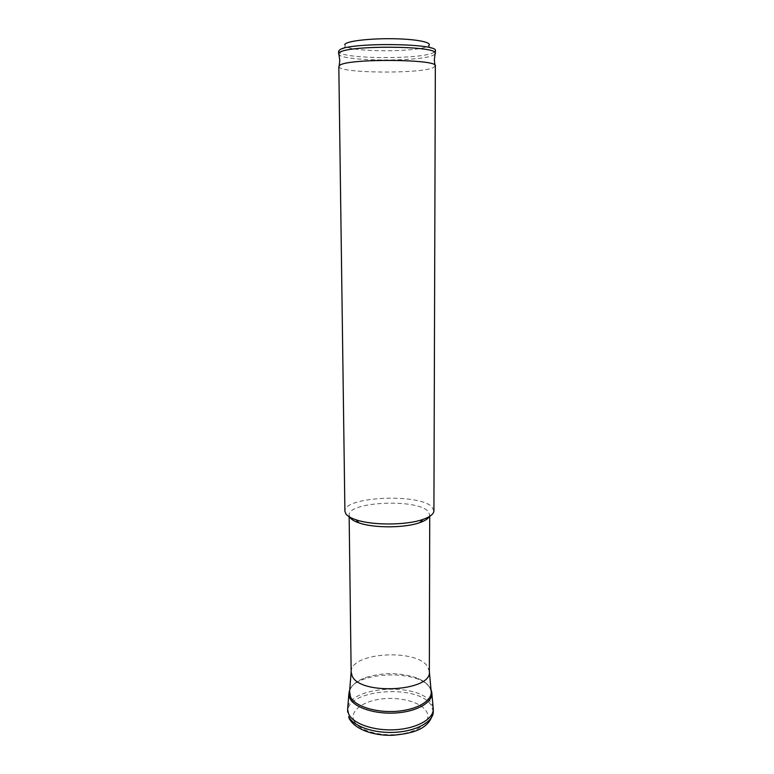 <?xml version="1.0" encoding="UTF-8"?>
<svg xmlns="http://www.w3.org/2000/svg" width="774" height="774" viewBox="0 0 774 774"><rect width="100%" height="100%" fill="white"/><g stroke="black" fill="none" stroke-linecap="round" stroke-linejoin="round"><path stroke-width="0.58" stroke-dasharray="3.87 2.9" d="M434.92 54.238L433.159 55.302C419.982 61.862 344.507 61.465 339.109 54.731M435.394 50.803L434.427 52.129L428.544 45.753L427.461 46.372C416.47 52.322 352.257 52.206 345.407 46.188L344.643 44.699M434.427 52.129L433.159 52.806C420.35 59.288 347.739 59.182 339.593 52.632L338.606 51.307M435.346 65.954L433.121 67.754C419.595 73.917 341.402 73.288 338.964 66.912L338.818 66.458M433.914 510.782L431.882 506.883C418.995 493.048 343.279 496.627 344.904 511.256M429.193 516.655L429.725 514.72L427.935 511.179C416.431 498.446 347.584 501.726 349.132 515.136L350.158 517.777M429.347 671.735L427.606 666.598C416.847 648.699 352.576 652.143 351.232 670.923L351.154 672.151M431.137 691.076L429.396 686.809C426.513 682.707 421.346 679.437 413.897 676.998C398.126 672.471 382.385 672.558 366.663 677.24C356.485 680.762 350.786 685.512 349.567 691.501M433.169 707.688L431.331 703.053C419.382 681.981 349.374 685.987 347.71 708.133M431.863 693.436L429.996 687.97C418.473 668.136 350.487 671.929 348.958 692.759L348.861 693.872M433.276 711.683L431.321 705.511C418.947 683.568 345.93 689.005 347.652 712.138M354.057 720.875C358.391 730.472 380.576 736.964 400.593 734.062C420.688 731.295 432.327 720.226 426.251 711.093C420.466 701.902 399.616 696.523 381.031 699.009C362.377 701.37 349.413 711.325 354.057 720.875M338.964 66.912L339.244 65.655M429.725 516.326L429.725 514.72M429.251 670.507L429.347 671.551M431.002 689.595L429.88 687.486C426.822 682.997 421.491 679.495 413.897 676.998M349.693 690.021C352.18 684.526 357.83 680.269 366.663 677.24M351.232 670.923L351.154 671.958M349.151 516.751L349.132 515.136M435.201 66.409L434.901 65.151M345.407 46.188L339.593 52.632"/><path stroke-width="1.16" d="M339.109 54.731L338.76 53.367L339.776 52.409C348.232 45.192 434.872 45.656 435.259 52.864L434.92 54.238M344.643 44.699L345.63 43.654C350.225 40.529 373.765 38.178 396.085 38.797C418.453 39.368 433.014 42.676 428.544 45.753M338.644 53.841L338.606 51.307L339.747 49.855C348.677 42.212 438.964 43.199 435.394 50.803L435.385 53.338M338.818 66.458L339.95 65.161C348.871 58.321 438.897 59.153 435.346 65.954L433.914 510.782C433.817 513.984 430.17 516.858 422.981 519.402C406.611 525.362 372.362 525.546 355.924 519.751C350.97 518.096 347.661 516.2 345.997 514.081L344.904 511.256L338.818 66.458M350.158 517.777C351.696 519.722 354.705 521.444 359.184 522.963C374.094 528.236 404.908 528.071 419.75 522.644C424.791 520.883 427.935 518.88 429.193 516.655M349.151 516.751L351.154 672.151L352.17 675.983C359.929 695.574 432.008 691.414 429.347 671.735L429.725 516.326M351.154 671.958L349.567 691.501L350.525 697.026C354.898 706.236 375.845 712.951 396.646 711.306C417.476 709.758 432.782 700.364 431.137 691.076L429.347 671.551M348.861 693.872L347.613 709.652L348.697 714.102C353.128 723.816 374.036 731.062 395.398 729.727C416.78 728.489 433.459 719.065 433.276 709.207L431.863 693.436M349.693 690.021L348.958 692.759L349.925 698.371C354.337 707.746 375.613 714.586 396.743 712.912C417.902 711.335 433.44 701.766 431.766 692.324L431.002 689.595M433.276 711.683C429.967 729.543 412.561 733.384 392.708 735.3C372.797 735.89 353.824 728.914 348.91 717.798L348.726 716.598C353.167 726.351 374.055 733.636 395.408 732.291C416.78 731.053 433.45 721.581 433.276 711.683L433.276 709.207M435.259 52.864L434.32 59.666L434.901 65.151M338.76 53.367L339.767 60.169L339.244 65.655M419.75 522.644L422.981 519.402M359.184 522.963L355.924 519.751M347.652 712.138L347.613 709.652"/></g></svg>
